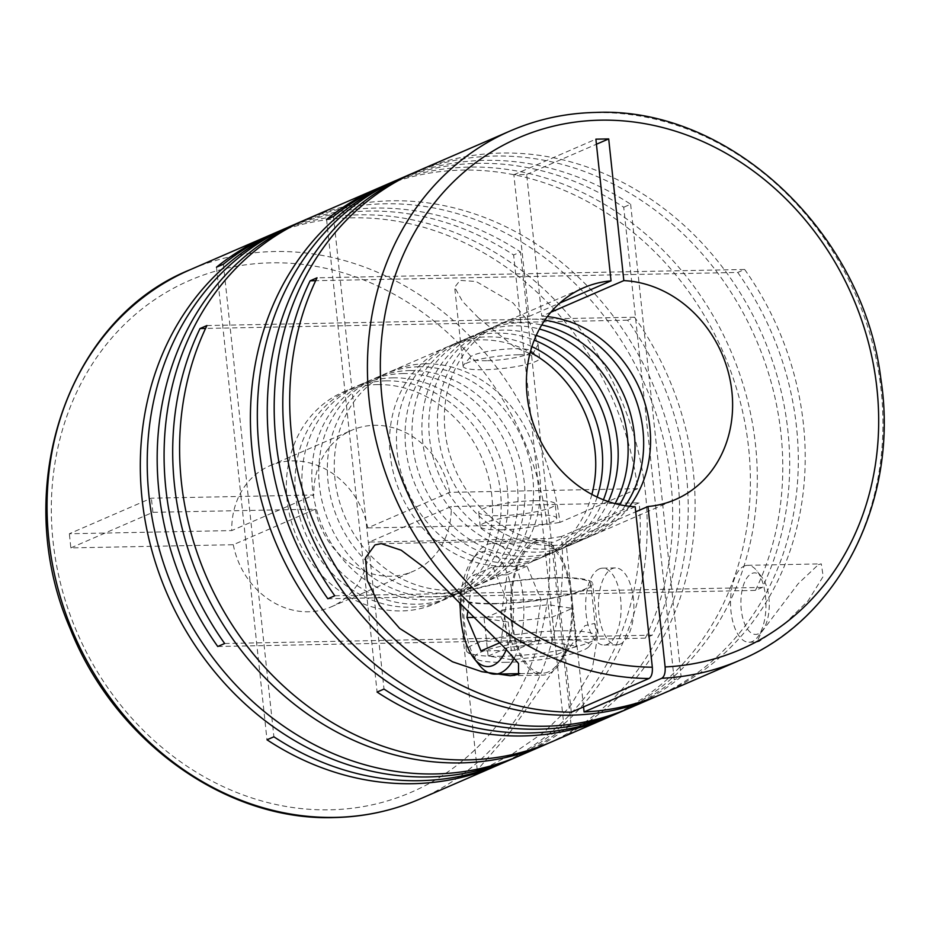 <?xml version="1.0" encoding="UTF-8"?>
<svg xmlns="http://www.w3.org/2000/svg" width="930" height="930" viewBox="0 0 930 930"><rect width="100%" height="100%" fill="white"/><g stroke="black" fill="none" stroke-linecap="round" stroke-linejoin="round"><path stroke-width="0.7" stroke-dasharray="4.65 3.49" d="M625.262 505.734A115.401 100.638 -113.4 0 1 586.47 538.11A115.401 100.638 -113.4 0 1 552.653 545.41A115.401 100.638 -113.4 0 1 441.738 453.573A115.401 100.638 -113.4 0 1 494.655 326.36A115.401 100.638 -113.4 0 1 528.461 319.071A115.401 100.638 -113.4 0 1 544.806 320.176M619.682 504.711A115.401 100.638 -113.4 0 1 577.832 541.853A115.401 100.638 -113.4 0 1 544.015 549.153A115.401 100.638 -113.4 0 1 433.101 457.316A115.401 100.638 -113.4 0 1 486.018 330.115A115.401 100.638 -113.4 0 1 519.835 322.815A115.401 100.638 -113.4 0 1 541.737 324.942M615.114 503.618A115.401 100.638 -113.4 0 1 570.915 544.852A115.401 100.638 -113.4 0 1 537.11 552.153A115.401 100.638 -113.4 0 1 426.196 460.303A115.401 100.638 -113.4 0 1 479.113 333.103A115.401 100.638 -113.4 0 1 512.918 325.802A115.401 100.638 -113.4 0 1 539.412 329.034M608.325 501.572A115.401 100.638 -113.4 0 1 560.988 549.153A115.401 100.638 -113.4 0 1 527.182 556.454A115.401 100.638 -113.4 0 1 416.268 464.616A115.401 100.638 -113.4 0 1 469.185 337.416A115.401 100.638 -113.4 0 1 502.991 330.115A115.401 100.638 -113.4 0 1 536.261 335.381M603.442 499.794A115.401 100.638 -113.4 0 1 554.082 552.153A115.401 100.638 -113.4 0 1 520.277 559.453A115.401 100.638 -113.4 0 1 409.351 467.604A115.401 100.638 -113.4 0 1 462.268 340.403A115.401 100.638 -113.4 0 1 496.085 333.103A115.401 100.638 -113.4 0 1 534.239 340.159M597.13 497.062A115.401 100.638 -113.4 0 1 545.445 555.896A115.401 100.638 -113.4 0 1 511.64 563.196A115.401 100.638 -113.4 0 1 400.725 471.359A115.401 100.638 -113.4 0 1 453.642 344.147A115.401 100.638 -113.4 0 1 487.448 336.858A115.401 100.638 -113.4 0 1 531.913 346.634M591.887 494.411A115.401 100.638 -113.4 0 1 538.54 558.895A115.401 100.638 -113.4 0 1 504.723 566.184A115.401 100.638 -113.4 0 1 393.809 474.347A115.401 100.638 -113.4 0 1 446.726 347.146A115.401 100.638 -113.4 0 1 480.543 339.845A115.401 100.638 -113.4 0 1 530.251 352.272M425.277 363.816A115.401 100.638 -113.4 0 1 536.192 455.654A115.401 100.638 -113.4 0 1 483.275 582.854A115.401 100.638 -113.4 0 1 449.457 590.155A115.401 100.638 -113.4 0 1 338.543 498.317A115.401 100.638 -113.4 0 1 391.46 371.105A115.401 100.638 -113.4 0 1 425.277 363.816M418.361 366.804A115.401 100.638 -113.4 0 1 529.275 458.641A115.401 100.638 -113.4 0 1 476.358 585.854A115.401 100.638 -113.4 0 1 442.552 593.142A115.401 100.638 -113.4 0 1 331.638 501.305A115.401 100.638 -113.4 0 1 384.555 374.104A115.401 100.638 -113.4 0 1 418.361 366.804M409.723 370.547A115.401 100.638 -113.4 0 1 520.649 462.396A115.401 100.638 -113.4 0 1 467.732 589.597A115.401 100.638 -113.4 0 1 433.915 596.897A115.401 100.638 -113.4 0 1 323.001 505.048A115.401 100.638 -113.4 0 1 375.918 377.847A115.401 100.638 -113.4 0 1 409.723 370.547M402.818 373.546A115.401 100.638 -113.4 0 1 513.732 465.384A115.401 100.638 -113.4 0 1 460.815 592.584A115.401 100.638 -113.4 0 1 427.01 599.885A115.401 100.638 -113.4 0 1 316.095 508.047A115.401 100.638 -113.4 0 1 369.012 380.847A115.401 100.638 -113.4 0 1 402.818 373.546M392.89 377.847A115.401 100.638 -113.4 0 1 503.804 469.697A115.401 100.638 -113.4 0 1 450.887 596.897A115.401 100.638 -113.4 0 1 417.082 604.198A115.401 100.638 -113.4 0 1 306.168 512.349A115.401 100.638 -113.4 0 1 359.085 385.148A115.401 100.638 -113.4 0 1 392.89 377.847M385.985 380.847A115.401 100.638 -113.4 0 1 496.899 472.684A115.401 100.638 -113.4 0 1 443.982 599.885A115.401 100.638 -113.4 0 1 410.165 607.185A115.401 100.638 -113.4 0 1 299.251 515.348A115.401 100.638 -113.4 0 1 352.168 388.147A115.401 100.638 -113.4 0 1 385.985 380.847M377.348 384.59A115.401 100.638 -113.4 0 1 488.262 476.427A115.401 100.638 -113.4 0 1 435.345 603.64A115.401 100.638 -113.4 0 1 401.539 610.929A115.401 100.638 -113.4 0 1 290.625 519.091A115.401 100.638 -113.4 0 1 343.53 391.89A115.401 100.638 -113.4 0 1 377.348 384.59M818.412 564.615L821.295 563.882L823.19 576.461L808.182 600.687L783.955 624.53L759.101 641.375L756.683 642.095L761.751 631.877L798.207 583.656L818.412 564.615M744.221 566.068A38.467 17.728 88.9 0 1 747.499 565.324A38.467 17.728 88.9 0 1 756.799 570.741A38.467 17.728 88.9 0 1 758.09 636.48A38.467 17.728 88.9 0 1 752.277 641.514A38.467 17.728 88.9 0 1 748.999 642.246A38.467 17.728 88.9 0 1 730.678 607.72A38.467 17.728 88.9 0 1 744.221 566.068M286.777 227.862A288.486 251.588 -113.4 0 1 367.838 211.087A288.486 251.588 -113.4 0 1 513.627 254.983L520.533 251.984A288.486 251.588 -113.4 0 0 374.744 208.099A288.486 251.588 -113.4 0 0 290.218 226.339M274.675 233.081A288.486 251.588 -113.4 0 1 359.201 214.83A288.486 251.588 -113.4 0 1 636.492 444.435A288.486 251.588 -113.4 0 1 504.2 762.449M271.235 234.604A288.486 251.588 -113.4 0 1 352.296 217.829A288.486 251.588 -113.4 0 1 637.689 488.68L559.976 522.381A288.486 251.588 66.6 0 0 274.582 251.53A288.486 251.588 66.6 0 0 190.057 269.77M419.581 799.137A288.486 251.588 66.6 0 0 561.488 536.529L639.201 502.828A288.486 251.588 -113.4 0 1 500.735 763.914M509.384 733.165L584.958 625.634L594.421 623.472L598.06 633.586L592.282 668.844L569.834 706.963L544.178 732.108L513.302 753.358L487.25 767.099L477.253 770.063L509.384 733.165M396.877 180.129A288.486 251.588 -113.4 0 1 477.939 163.355A288.486 251.588 -113.4 0 1 623.728 207.239L674.227 679.818A288.486 251.588 -113.4 0 1 626.378 709.439M384.776 185.337A288.486 251.588 -113.4 0 1 469.301 167.098A288.486 251.588 -113.4 0 1 746.592 396.703A288.486 251.588 -113.4 0 1 614.3 714.705M381.335 186.872A288.486 251.588 -113.4 0 1 462.396 170.097A288.486 251.588 -113.4 0 1 739.129 397.61A288.486 251.588 -113.4 0 1 610.836 716.17M307.063 219.038A288.486 251.588 -113.4 0 1 391.588 200.799A288.486 251.588 -113.4 0 1 632.842 345.111A288.486 251.588 -113.4 0 1 652.256 635.155L645.339 638.154A288.486 251.588 -113.4 0 0 625.937 348.111A288.486 251.588 -113.4 0 0 384.683 203.786A288.486 251.588 -113.4 0 0 303.622 220.561M548.665 743.128A288.486 251.588 -113.4 0 0 627.634 320.187L634.539 317.2A288.486 251.588 -113.4 0 1 552.129 741.663M516.278 757.171A288.486 251.588 -113.4 0 0 564.126 727.562L571.032 724.563A288.486 251.588 -113.4 0 1 519.742 755.706M400.319 178.607A288.486 251.588 -113.4 0 1 484.844 160.355A288.486 251.588 -113.4 0 1 630.633 204.24L623.728 207.239M417.163 171.306A288.486 251.588 -113.4 0 1 501.689 153.055A288.486 251.588 -113.4 0 1 742.942 297.379A288.486 251.588 -113.4 0 1 762.356 587.411L755.451 590.411L327.848 598.769M413.722 172.829A288.486 251.588 -113.4 0 1 494.783 156.054A288.486 251.588 -113.4 0 1 736.037 300.378A288.486 251.588 -113.4 0 1 755.451 590.411M478.566 317.979L462.57 301.494L454.677 287.312L460.036 280.372L476.09 281.488L513.104 303.006L529.961 323.442L538.145 344.449L532.437 354.539L515.348 347.576L478.566 317.979M518.638 354.76A38.467 6.347 -6.1 0 1 538.958 357.167A38.467 6.347 -6.1 0 1 539.609 358.155A38.467 6.347 -6.1 0 1 484.1 369.733A38.467 6.347 -6.1 0 1 463.117 366.339A38.467 6.347 -6.1 0 1 463.547 365.223A38.467 6.347 -6.1 0 1 518.638 354.76M637.689 488.68L449.736 492.354L367.71 527.926A76.934 67.088 66.6 0 0 292.439 460.885A76.934 67.088 66.6 0 0 269.898 465.744A76.934 67.088 66.6 0 0 231.779 530.577L313.817 495.016L240.975 496.434L266.991 739.792M449.736 492.354A76.934 67.088 66.6 0 0 374.465 425.312A76.934 67.088 66.6 0 0 351.924 430.172A76.934 67.088 66.6 0 0 313.817 495.016M367.71 527.926L547.119 524.427L559.976 522.381M556.012 577.623A67.309 11.102 -6.1 0 1 592.712 583.575A67.309 11.102 -6.1 0 1 495.562 603.826A67.309 11.102 -6.1 0 1 458.85 597.874A67.309 11.102 -6.1 0 1 556.012 577.623M502.072 656.266A65.391 10.788 -6.1 0 1 467.511 652.186A65.391 10.788 -6.1 0 1 466.407 650.488A65.391 10.788 -6.1 0 1 560.79 630.807A65.391 10.788 -6.1 0 1 596.444 636.585A65.391 10.788 -6.1 0 1 595.723 638.48A65.391 10.788 -6.1 0 1 502.072 656.266M496.422 603.454A65.391 10.788 -6.1 0 1 460.757 597.676A65.391 10.788 -6.1 0 1 555.14 577.995A65.391 10.788 -6.1 0 1 590.806 583.773A65.391 10.788 -6.1 0 1 496.422 603.454M506.327 662.311A57.695 9.521 -6.1 0 1 475.835 658.707A57.695 9.521 -6.1 0 1 497.783 647.013A57.695 9.521 -6.1 0 1 558.139 639.852A57.695 9.521 -6.1 0 1 588.969 646.617A57.695 9.521 -6.1 0 1 506.327 662.311M486.739 360.689A30.771 5.08 -6.1 0 1 470.301 357.085A30.771 5.08 -6.1 0 1 514.371 348.715A30.771 5.08 -6.1 0 1 530.635 350.633A30.771 5.08 -6.1 0 1 518.928 356.876A30.771 5.08 -6.1 0 1 486.739 360.689M501.2 529.844A38.467 6.347 -6.1 0 1 480.229 526.438A38.467 6.347 -6.1 0 1 535.75 514.86A38.467 6.347 -6.1 0 1 556.721 518.266A38.467 6.347 -6.1 0 1 501.2 529.844M534.239 500.712A38.467 6.347 173.9 0 0 478.718 512.291A38.467 6.347 173.9 0 0 499.689 515.697A38.467 6.347 173.9 0 0 555.21 504.118A38.467 6.347 173.9 0 0 534.239 500.712M534.459 541.806A67.309 31.016 88.9 0 1 540.202 540.528A67.309 31.016 88.9 0 1 572.264 600.943A67.309 31.016 88.9 0 1 548.572 673.843A67.309 31.016 88.9 0 1 542.829 675.122A67.309 31.016 88.9 0 1 510.768 614.707A67.309 31.016 88.9 0 1 534.459 541.806M758.299 633.83A30.771 14.183 88.9 0 1 741.257 609.638A30.771 14.183 88.9 0 1 751.847 573.473A30.771 14.183 88.9 0 1 761.914 577.216A30.771 14.183 88.9 0 1 762.949 629.808A30.771 14.183 88.9 0 1 758.299 633.83M479.183 664.938A65.391 30.132 88.9 0 1 476.997 553.187A65.391 30.132 88.9 0 1 486.878 544.631A65.391 30.132 88.9 0 1 492.447 543.376A65.391 30.132 88.9 0 1 521.556 585.598A65.391 30.132 88.9 0 1 514.255 658.115M548.363 671.948A65.391 30.132 88.9 0 1 542.795 673.204A65.391 30.132 88.9 0 1 511.64 614.509A65.391 30.132 88.9 0 1 534.657 543.69A65.391 30.132 88.9 0 1 540.237 542.446A65.391 30.132 88.9 0 1 571.392 601.14A65.391 30.132 88.9 0 1 548.363 671.948M460.373 602.756A57.695 26.586 88.9 0 1 472.138 559.86A57.695 26.586 88.9 0 1 480.857 552.304A57.695 26.586 88.9 0 1 509.919 581.645A57.695 26.586 88.9 0 1 506.373 649.593M599.35 568.893A38.467 17.728 -91.1 0 0 585.807 610.545A38.467 17.728 -91.1 0 0 604.128 645.071A38.467 17.728 -91.1 0 0 607.418 644.339A38.467 17.728 -91.1 0 0 620.949 602.687A38.467 17.728 -91.1 0 0 602.628 568.16A38.467 17.728 -91.1 0 0 599.35 568.893M620.217 644.095A38.467 17.728 88.9 0 1 616.927 644.827A38.467 17.728 88.9 0 1 598.606 610.301A38.467 17.728 88.9 0 1 612.149 568.637A38.467 17.728 88.9 0 1 615.428 567.904A38.467 17.728 88.9 0 1 633.749 602.431A38.467 17.728 88.9 0 1 620.217 644.095M550.839 312.248L541.795 316.165L537.238 273.513L524.439 273.757L513.86 174.735L526.659 174.48L537.238 273.513L744.639 269.456L737.734 272.455L315.665 280.697M571.299 712.206L553.141 542.318A115.401 100.638 -113.4 0 1 447.772 447.086A115.401 100.638 -113.4 0 1 501.561 323.373A115.401 100.638 -113.4 0 1 528.996 316.421L524.439 273.757L317.037 277.814M744.639 269.456A288.486 251.588 -113.4 0 1 662.23 693.919M629.61 506.315A115.401 100.638 -113.4 0 1 593.375 535.11A115.401 100.638 -113.4 0 1 565.94 542.062L583.552 706.893M541.795 316.165A115.401 100.638 -113.4 0 1 547.363 316.607M737.734 272.455A288.486 251.588 -113.4 0 1 658.765 695.396M334.753 595.77L762.356 587.411M630.633 204.24L681.132 676.819L674.227 679.818M681.132 676.819A288.486 251.588 -113.4 0 1 629.842 707.963M326.581 219.48L377.092 692.06M333.486 216.481L383.997 689.06M627.634 320.187L205.565 328.43M634.539 317.2L206.937 325.547M217.748 646.501L645.339 638.154M224.653 643.502L652.256 635.155M564.126 727.562L513.627 254.983M571.032 724.563L520.533 251.984M216.481 267.212L240.975 496.434L151.381 498.178L69.343 533.75L231.779 530.577M223.386 264.225L273.897 736.804M526.973 566.172L507.036 574.821L501.096 616.869L515.092 650.268L535.041 641.619L540.981 599.583L526.973 566.172L492.842 566.847L472.905 575.496L467.953 610.51M540.981 599.583L506.85 600.245L492.842 566.847M535.041 641.619L500.91 642.293L506.85 600.245M515.092 650.268L480.961 650.942M500.91 642.293L499.736 642.793M501.096 616.869L474.684 617.392M507.036 574.821L472.905 575.496M504.037 609.708L484.1 618.345L508.257 622.007L552.362 617.02L572.31 608.371L548.142 604.709L504.037 609.708L508.071 647.431L488.134 656.069L512.291 659.73L556.396 654.743L552.362 617.02M548.142 604.709L552.176 642.432L508.071 647.431M572.31 608.371L576.333 646.094L552.176 642.432M576.333 646.094L556.396 654.743M508.257 622.007L512.291 659.73M484.1 618.345L488.134 656.069M70.854 547.898L152.892 512.325L315.328 509.152L233.291 544.724L70.854 547.898L69.343 533.75M152.892 512.325L151.381 498.178M561.488 536.529L548.63 538.563L369.222 542.074L451.248 506.501L639.201 502.828M526.659 174.48L596.432 144.231M513.86 174.735L595.886 139.163M528.996 316.421L559.779 303.075M635.178 506.745L553.141 542.318M565.94 542.062L635.713 511.814M315.328 509.152A76.934 67.088 66.6 0 0 413.141 571.334A76.934 67.088 66.6 0 0 451.248 506.501M233.291 544.724A76.934 67.088 66.6 0 0 331.103 606.906A76.934 67.088 66.6 0 0 369.222 542.074M739.943 660.23A288.486 251.588 66.6 0 0 872.235 342.217A288.486 251.588 66.6 0 0 594.956 112.623A288.486 251.588 66.6 0 0 510.419 130.863M547.119 524.427A278.872 243.195 66.6 0 0 271.269 262.83A278.872 243.195 66.6 0 0 53.033 541.155A278.872 243.195 66.6 0 0 329.72 809.821A278.872 243.195 66.6 0 0 548.63 538.563M577.832 541.853L586.47 538.11M560.988 549.153L570.915 544.852M545.445 555.896L554.082 552.153M483.275 582.854L538.54 558.895M467.732 589.597L476.358 585.854M450.887 596.897L460.815 592.584M435.345 603.64L443.982 599.885M747.499 565.324L821.295 563.882M539.609 358.155L538.145 344.449M269.898 465.744L351.924 430.172M598.06 633.586L592.712 583.575M466.407 650.488L460.757 597.676M475.835 658.707L467.511 652.186M470.301 357.085L463.547 365.223M480.229 526.438L478.718 512.291M381.265 543.632L540.202 540.528M519.917 673.646L542.795 673.204M472.138 559.86L476.997 553.187M604.128 645.071L616.927 644.827M602.628 568.16L615.428 567.904M492.447 543.376L540.237 542.446M761.914 577.216L756.799 570.741M762.949 629.808L758.09 636.48M510.326 675.761L542.829 675.122M556.721 518.266L555.21 504.118M530.635 350.633L538.958 357.167M588.969 646.617L595.723 638.48M596.444 636.585L590.806 583.773M477.253 770.063L458.85 597.874M331.103 606.906L413.141 571.334M463.117 366.339L454.677 287.312M748.999 642.246L756.683 642.095M343.53 391.89L352.168 388.147M359.085 385.148L369.012 380.847M375.918 377.847L384.555 374.104M391.46 371.105L446.726 347.146M453.642 344.147L462.268 340.403M469.185 337.416L479.113 333.103M486.018 330.115L494.655 326.36M593.375 535.11L675.413 499.55M501.561 323.373L583.598 287.8"/><path stroke-width="1.4" d="M544.806 320.176A115.401 100.638 -113.4 0 1 632.888 392.204A115.401 100.638 -113.4 0 1 625.262 505.734M541.737 324.942A115.401 100.638 -113.4 0 1 619.682 504.711M539.412 329.034A115.401 100.638 -113.4 0 1 615.114 503.618M536.261 335.381A115.401 100.638 -113.4 0 1 608.325 501.572M534.239 340.159A115.401 100.638 -113.4 0 1 603.442 499.794M531.913 346.634A115.401 100.638 -113.4 0 1 597.13 497.062M530.251 352.272A115.401 100.638 -113.4 0 1 591.887 494.411M500.735 763.914A288.486 251.588 -113.4 0 1 497.294 765.437A288.486 251.588 -113.4 0 1 412.769 783.688A288.486 251.588 -113.4 0 1 266.991 739.792L273.897 736.804A288.486 251.588 -113.4 0 0 419.674 780.688A288.486 251.588 -113.4 0 0 504.2 762.449L512.837 758.694A288.486 251.588 -113.4 0 1 428.312 776.945A288.486 251.588 -113.4 0 1 151.02 547.34A288.486 251.588 -113.4 0 1 283.313 229.338A288.486 251.588 -113.4 0 1 286.777 227.862M190.057 269.77A288.486 251.588 66.6 0 0 57.765 587.783A288.486 251.588 66.6 0 0 335.056 817.377A288.486 251.588 66.6 0 0 419.581 799.137C392.565 810.797 364.118 816.935 334.23 817.563C225.99 821.364 114.367 741.036 70.076 628.401C9.939 489.785 66.228 319.478 190.057 269.77L267.77 236.081A288.486 251.588 -113.4 0 0 216.481 267.212L223.386 264.225A288.486 251.588 -113.4 0 1 274.675 233.081L283.313 229.338M267.77 236.081A288.486 251.588 -113.4 0 1 271.235 234.604M548.665 743.128A288.486 251.588 -113.4 0 1 545.224 744.663L519.742 755.706A288.486 251.588 -113.4 0 1 435.217 773.946A288.486 251.588 -113.4 0 1 157.937 544.352A288.486 251.588 -113.4 0 1 290.218 226.339L300.158 222.038A288.486 251.588 -113.4 0 1 303.622 220.561M545.224 744.663A288.486 251.588 -113.4 0 1 460.699 762.902A288.486 251.588 -113.4 0 1 219.434 618.578A288.486 251.588 -113.4 0 1 200.031 328.546L206.937 325.547A288.486 251.588 -113.4 0 0 226.35 615.59A288.486 251.588 -113.4 0 0 467.604 759.903A288.486 251.588 -113.4 0 0 552.129 741.663L607.395 717.704A288.486 251.588 -113.4 0 1 522.869 735.944A288.486 251.588 -113.4 0 1 377.092 692.06L383.997 689.06A288.486 251.588 -113.4 0 0 529.775 732.945A288.486 251.588 -113.4 0 0 614.3 714.705L622.937 710.962A288.486 251.588 -113.4 0 1 538.412 729.201A288.486 251.588 -113.4 0 1 261.121 499.608A288.486 251.588 -113.4 0 1 393.413 181.594A288.486 251.588 -113.4 0 1 396.877 180.129M300.158 222.038A288.486 251.588 -113.4 0 0 217.748 646.501L224.653 643.502A288.486 251.588 -113.4 0 1 307.063 219.038L377.871 188.337A288.486 251.588 -113.4 0 0 326.581 219.48L333.486 216.481A288.486 251.588 -113.4 0 1 384.776 185.337L393.413 181.594M377.871 188.337A288.486 251.588 -113.4 0 1 381.335 186.872M610.836 716.17A288.486 251.588 -113.4 0 1 607.395 717.704M516.278 757.171A288.486 251.588 -113.4 0 1 512.837 758.694M518.533 674.424L518.533 663.497L505.385 648.57L424.034 567.405L401.202 550.211L381.265 543.632L374.976 544.922L365.525 557.814L367.187 580.297L379.545 605.465L399.702 628.448L452.515 661.788L481.938 671.716L510.326 675.761L518.533 674.424M658.765 695.396A288.486 251.588 -113.4 0 1 655.325 696.919L629.842 707.963A288.486 251.588 -113.4 0 1 545.317 726.214A288.486 251.588 -113.4 0 1 268.038 496.608A288.486 251.588 -113.4 0 1 400.319 178.607L410.258 174.294A288.486 251.588 -113.4 0 1 413.722 172.829M655.325 696.919A288.486 251.588 -113.4 0 1 570.799 715.17A288.486 251.588 -113.4 0 1 329.534 570.846A288.486 251.588 -113.4 0 1 310.132 280.802L317.037 277.814A288.486 251.588 -113.4 0 0 334.614 564.754A288.486 251.588 -113.4 0 0 571.299 712.206L649.012 678.505C651.57 676.819 652.674 673.053 652.325 667.205L635.178 506.745A115.401 100.638 66.6 0 1 529.809 411.513A115.401 100.638 66.6 0 1 583.598 287.8A115.401 100.638 66.6 0 1 611.033 280.848L595.886 139.163L608.697 138.919L623.832 280.604L550.839 312.248M410.258 174.294A288.486 251.588 -113.4 0 0 327.848 598.769L334.753 595.77A288.486 251.588 -113.4 0 1 417.163 171.306L510.419 130.863A288.486 251.588 66.6 0 0 377.231 445.389A288.486 251.588 66.6 0 0 649.012 678.505M635.713 511.814L647.978 506.501L665.124 666.95C665.485 672.785 664.38 676.552 661.811 678.261A288.486 251.588 66.6 0 0 739.943 660.23C839.93 618.869 899.636 498.608 880.826 378.603C863.11 231.965 729.294 106.392 595.77 112.437C565.882 113.065 537.435 119.203 510.419 130.863M514.255 658.115A65.391 30.132 88.9 0 1 500.584 672.89A65.391 30.132 88.9 0 1 495.004 674.134A65.391 30.132 88.9 0 1 479.183 664.938L474.068 658.463A57.695 26.586 88.9 0 1 460.373 602.756M506.373 649.593A57.695 26.586 88.9 0 1 492.947 665.473A57.695 26.586 88.9 0 1 474.068 658.463M315.665 280.697L310.132 280.802M739.943 660.23L662.23 693.919A288.486 251.588 -113.4 0 1 584.098 711.962L661.811 678.261M583.552 706.893L584.098 711.962M547.363 316.607A115.401 100.638 -113.4 0 1 639.794 389.217A115.401 100.638 -113.4 0 1 629.61 506.315M626.378 709.439A288.486 251.588 -113.4 0 1 622.937 710.962M205.565 328.43L200.031 328.546M499.736 642.793L480.961 650.942L466.965 617.532L474.684 617.392M467.953 610.51L466.965 617.532M596.432 144.231L608.697 138.919M559.779 303.075L611.033 280.848M647.978 506.501A115.401 100.638 66.6 0 0 675.413 499.55A115.401 100.638 66.6 0 0 729.201 375.825A115.401 100.638 66.6 0 0 623.832 280.604M665.124 666.95A278.872 243.195 66.6 0 0 876.572 385.299A278.872 243.195 66.6 0 0 600.28 120.179A278.872 243.195 66.6 0 0 381.684 394.971A278.872 243.195 66.6 0 0 652.325 667.205M419.581 799.137L497.294 765.437M495.004 674.134L519.917 673.646"/></g></svg>
